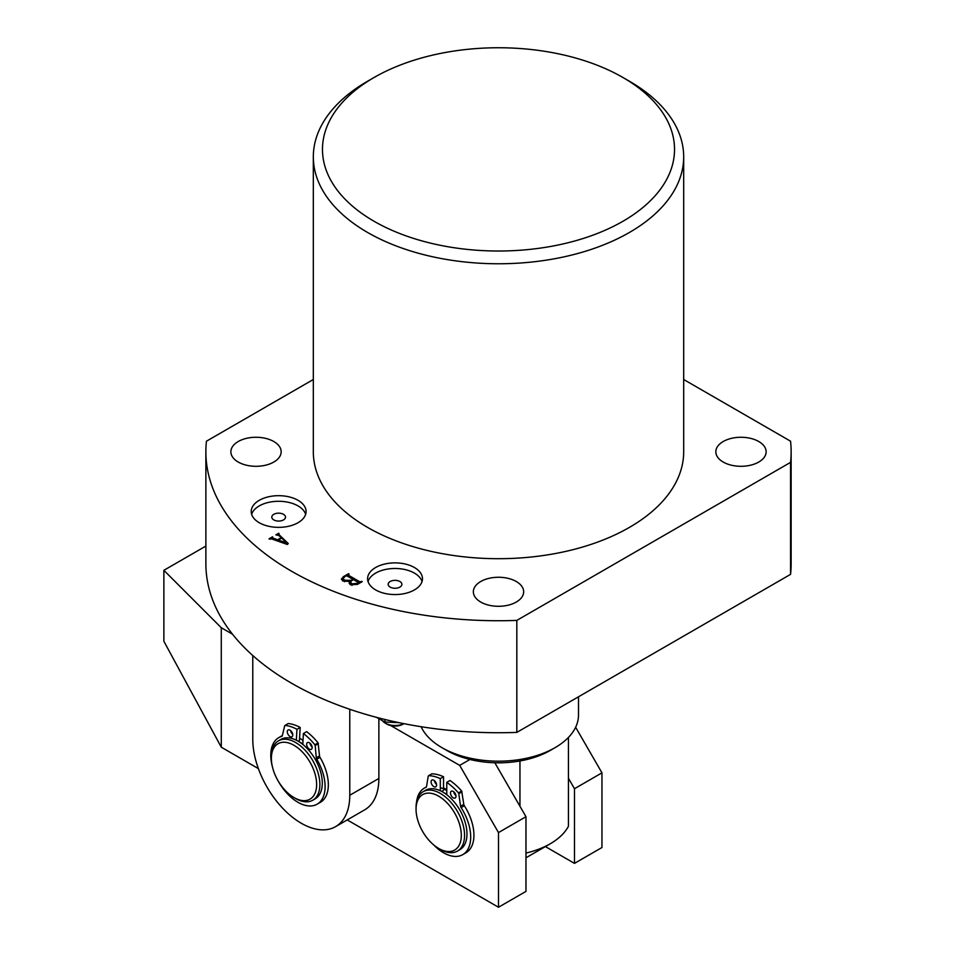 <?xml version="1.0" encoding="UTF-8"?>
<svg xmlns="http://www.w3.org/2000/svg" width="955" height="955" viewBox="0 0 955 955"><rect width="100%" height="100%" fill="white"/><g stroke="black" fill="none" stroke-linecap="round" stroke-linejoin="round"><path stroke-width="1.43" d="M374.026 221.25A176.03 101.636 0 0 0 622.97 221.25A176.03 101.636 0 0 0 622.982 77.522A176.03 101.636 0 0 0 622.97 77.522L629.441 81.247A185.186 106.912 180 0 1 683.685 156.847A185.186 106.912 180 0 1 569.371 255.63A185.186 106.912 180 0 1 367.556 232.447A185.186 106.912 180 0 1 313.324 156.847A185.186 106.912 180 0 1 367.556 81.247L374.026 77.522A176.03 101.636 0 0 0 374.026 221.25M516.285 581.511A25.152 14.516 0 0 0 488.876 578.372A25.152 14.516 0 0 0 473.358 591.778A25.152 14.516 0 0 0 480.723 602.044A25.152 14.516 0 0 0 508.12 605.195A25.152 14.516 0 0 0 523.65 591.778A25.152 14.516 0 0 0 516.285 581.511M758.771 441.52A25.152 14.516 0 0 0 731.363 438.369A25.152 14.516 0 0 0 715.832 451.787A25.152 14.516 0 0 0 723.21 462.053A25.152 14.516 0 0 0 750.606 465.192A25.152 14.516 0 0 0 766.137 451.787A25.152 14.516 0 0 0 758.771 441.52M273.799 441.52A25.152 14.516 0 0 0 246.39 438.369A25.152 14.516 0 0 0 230.871 451.787A25.152 14.516 0 0 0 238.237 462.053A25.152 14.516 0 0 0 265.633 465.192A25.152 14.516 0 0 0 281.164 451.787A25.152 14.516 0 0 0 273.799 441.52M414.434 567.521A27.432 15.841 0 0 0 384.543 564.083A27.432 15.841 0 0 0 367.603 578.718A27.432 15.841 0 0 0 375.637 589.915A27.432 15.841 0 0 0 405.541 593.353A27.432 15.841 0 0 0 422.468 578.718A27.432 15.841 0 0 0 414.434 567.521M422.038 581.511A27.432 15.841 0 0 0 414.434 573.119A27.432 15.841 0 0 0 386.835 569.204A27.432 15.841 0 0 0 368.033 581.511M399.894 581.511A6.864 3.963 0 0 0 392.41 580.652A6.864 3.963 0 0 0 388.184 584.317A6.864 3.963 0 0 0 390.189 587.11A6.864 3.963 0 0 0 397.662 587.97A6.864 3.963 0 0 0 401.9 584.317A6.864 3.963 0 0 0 399.894 581.511M298.044 500.313A27.432 15.841 0 0 0 268.152 496.887A27.432 15.841 0 0 0 251.213 511.522A27.432 15.841 0 0 0 259.247 522.719A27.432 15.841 0 0 0 289.15 526.145A27.432 15.841 0 0 0 306.077 511.522A27.432 15.841 0 0 0 298.044 500.313M305.648 514.315A27.432 15.841 0 0 0 298.044 505.911A27.432 15.841 0 0 0 270.432 502.008A27.432 15.841 0 0 0 251.643 514.315M283.492 514.315A6.864 3.963 0 0 0 276.019 513.456A6.864 3.963 0 0 0 271.793 517.121A6.864 3.963 0 0 0 273.799 519.914A6.864 3.963 0 0 0 281.271 520.773A6.864 3.963 0 0 0 285.509 517.121A6.864 3.963 0 0 0 283.492 514.315M313.324 156.847L313.324 451.787A185.186 106.912 0 0 0 367.556 527.387A185.186 106.912 0 0 0 569.371 550.558A185.186 106.912 0 0 0 683.685 451.787L683.685 156.847M342.881 581.022L341.413 579.124L343.49 576.605L348.503 573.716L349.076 574.051L348.384 575.185L359.689 581.714L362.232 581.643L357.492 584.376L350.509 584.77L349.1 583.135L349.9 581.488L342.881 581.022M348.456 574.409L348.384 576.725M313.324 379.505L206.447 441.198A292.636 168.951 0 0 0 205.874 451.787A292.636 168.951 0 0 0 516.822 620.404L790.561 462.363A292.636 168.951 0 0 0 791.134 451.787A292.636 168.951 0 0 0 790.561 441.198L683.685 379.505M272.784 537.307L273.19 538.19L277.654 539.778L281.212 537.713L278.884 535.492L275.864 534.86L278.729 533.212L279.063 534.693L288.255 543.538L287.371 544.505L271.518 538.883L269.585 539.157L269.012 538.823L272.533 536.794L273.19 539.468M279.063 533.678L279.063 535.66M516.822 620.404L516.822 732.401L790.561 574.361A292.636 168.951 0 0 0 791.134 563.784L791.134 451.787M790.561 462.363L790.561 574.361M205.874 451.787L205.874 563.784A292.636 168.951 0 0 0 516.822 732.401M629.441 81.247L622.982 77.522A176.03 101.636 0 0 0 374.026 77.522M343.49 577.393L343.49 576.605M348.503 574.373L348.503 573.716M359.689 583.099L359.689 581.714M361.121 582.275L361.121 581.619M361.659 581.965L361.659 581.308M349.9 584.376L349.9 581.488M345.698 575.996L343.024 578.408L344.576 580.246L351.082 580.365L352.896 579.327L347.035 575.949L345.698 575.996M352.896 579.983L352.896 579.327M351.082 581.082L351.082 580.365M344.576 581.738L344.576 580.246M351.464 580.807L350.557 582.192L352.001 583.875L358.304 583.242L358.364 582.478L353.457 579.661L351.464 580.807M352.001 585.415L352.001 583.875M358.304 583.911L358.364 582.478M357.373 584.436L357.373 583.78M277.654 541.055L277.654 539.778M281.212 538.381L281.212 537.713M278.729 534.012L278.729 533.212M272.533 537.474L272.533 536.794M278.275 540.076L286.667 542.918L281.653 538.131L278.275 540.076L278.275 541.282M286.476 544.183L286.476 542.989M286.667 544.255L286.667 542.918M403.929 723.663L403.117 724.129A11.436 6.601 180 0 1 390.667 725.561A11.436 6.601 180 0 1 386.954 724.129L385.343 723.198A13.716 7.915 0 0 0 389.795 724.917A13.716 7.915 0 0 0 403.87 723.651M376.461 717.336L384.949 722.052L398.915 722.649M384.949 722.052L384.949 719.497M382.824 721.192A13.716 7.915 0 0 0 385.343 723.198M444.755 851.001A32.004 18.479 -120 0 0 460.489 827.901A32.004 18.479 -120 0 0 432.615 793.641A32.004 18.479 -120 0 0 416.058 809.255A32.004 18.479 -120 0 0 438.691 848.446A32.004 18.479 -120 0 0 444.755 851.001M416.058 809.255L416.058 807.381A34.296 19.804 60 0 1 423.161 791.683A34.296 19.804 60 0 1 433.797 790.656A34.296 19.804 60 0 1 461.241 819.354A34.296 19.804 60 0 1 457.445 851.084A34.296 19.804 60 0 1 446.809 852.111A34.296 19.804 60 0 1 440.303 849.389L438.691 848.446M457.445 851.084L459.868 849.687A34.296 19.804 -120 0 0 463.664 817.958A34.296 19.804 -120 0 0 436.232 789.26A34.296 19.804 -120 0 0 425.584 790.286L423.161 791.683M446.773 794.333A29.724 17.154 -120 0 0 444.397 793.02M446.773 790.597A34.296 19.804 -120 0 0 440.303 787.624M525.978 853.066A73.153 42.235 0 0 0 550.235 843.778L525.978 857.781L550.235 843.778A73.153 42.235 0 0 0 568.44 826.302L568.44 737.427M550.235 750.451L555.082 747.646L550.235 750.451A73.153 42.235 180 0 1 519.95 760.968A73.153 42.235 180 0 1 446.773 750.451L441.914 747.646A80.017 46.198 0 0 0 555.082 747.646L555.082 747.646A80.017 46.198 0 0 0 578.515 714.985L578.515 696.78M421.107 726.719A80.017 46.198 0 0 0 441.914 747.646M519.95 806.259L519.95 760.968M446.773 789.654A34.296 19.804 -120 0 0 443.538 788.03M575.638 727.256L601.96 772.846L574.48 788.723L568.44 778.265M574.48 788.723L574.48 863.38L601.96 847.515L601.96 772.846M574.48 863.38L545.377 846.584M494.833 762.77L525.978 816.716L498.498 832.581L459.701 765.385L390.762 725.585M498.498 832.581L498.498 907.25L525.978 891.385L525.978 816.716M232.507 634.216L221.285 627.733L163.866 570.314L205.874 546.069M258.387 768.62L221.285 747.204L221.285 627.733M498.498 907.25L347.226 819.915M221.285 747.204L163.866 641.259L163.866 570.314M459.701 765.385L469.944 759.476M308.131 800.027A32.004 18.479 -120 0 0 311.688 765.349A32.004 18.479 -120 0 0 279.875 742.883A32.004 18.479 -120 0 0 271.375 758.389A32.004 18.479 -120 0 0 294.009 797.58A32.004 18.479 -120 0 0 308.131 800.027M271.375 758.389L271.375 756.515A34.296 19.804 60 0 1 278.478 740.817A34.296 19.804 60 0 1 280.484 739.898A34.296 19.804 60 0 1 313.694 762.281A34.296 19.804 60 0 1 312.763 800.218A34.296 19.804 60 0 1 310.757 801.138A34.296 19.804 60 0 1 295.62 798.523L294.009 797.58M312.763 800.218L315.186 798.822A34.296 19.804 -120 0 0 316.117 760.884A34.296 19.804 -120 0 0 282.907 738.502A34.296 19.804 -120 0 0 280.901 739.421L278.478 740.817M302.819 743.933A29.724 17.154 -120 0 0 299.715 742.154M303.022 740.328A34.296 19.804 -120 0 0 299.572 738.334A34.296 19.804 -120 0 1 301.279 739.254A34.296 19.804 -120 0 1 303.022 740.328M252.777 655.536L252.777 739.254A68.581 39.597 -120 0 0 301.279 823.246A68.581 39.597 -120 0 0 335.575 826.648A68.581 39.597 -120 0 0 349.781 795.252L349.781 709.29M335.575 826.648L364.667 809.852A68.581 39.597 -120 0 0 378.872 778.456L378.872 719.055M306.651 744.172A3.892 2.244 60 0 1 307.45 742.584A3.892 2.244 60 0 1 310.53 743.718A3.892 2.244 60 0 1 312.142 747.741A3.892 2.244 60 0 1 311.342 749.317A3.892 2.244 60 0 1 308.262 748.195A3.892 2.244 60 0 1 306.651 744.172M287.288 731.578A3.892 2.244 60 0 1 288.088 729.99A3.892 2.244 60 0 1 291.168 731.124A3.892 2.244 60 0 1 292.779 735.147A3.892 2.244 60 0 1 291.979 736.723A3.892 2.244 60 0 1 288.899 735.601A3.892 2.244 60 0 1 287.288 731.578M302.795 744.399L303.404 733.512L306.639 731.637A48.013 27.719 60 0 1 318.087 742.895L319.531 755.93A2.292 1.325 -120 0 0 320.021 757.351L316.785 759.213A38.403 22.18 60 0 1 325.046 788.555A38.403 22.18 60 0 1 317.144 804.182A38.403 22.18 60 0 1 277.941 780.593M272.545 767.354A38.403 22.18 60 0 1 270.838 753.292A38.403 22.18 60 0 1 278.741 737.654A38.403 22.18 60 0 1 281.713 736.401L282.047 736.21M320.021 757.351A38.403 22.18 60 0 1 328.281 786.681A38.403 22.18 60 0 1 320.379 802.319L317.144 804.182M298.223 741.223L299.452 740.519L300.192 727.447L296.957 729.31L296.337 740.197M303.404 733.512A48.013 27.719 60 0 1 314.852 744.769L318.087 742.895M287.98 723.747L288.326 723.544A48.013 27.719 60 0 1 300.192 727.447M288.326 723.544L285.091 725.406A48.013 27.719 60 0 1 296.957 729.31M281.713 736.401A2.292 1.325 60 0 0 281.892 736.329A2.292 1.325 60 0 0 282.322 735.696L284.709 725.705L288.112 723.58M278.741 737.654L281.976 735.792A38.403 22.18 60 0 1 282.346 735.577M318.409 743.647L315.174 745.521L316.296 757.804L319.531 755.93M316.785 759.213A2.292 1.325 60 0 1 316.296 757.804M315.174 745.521L314.852 744.769M312.094 746.882A3.892 2.244 60 0 1 309.933 743.145M292.731 734.288A3.892 2.244 60 0 1 290.571 730.551M450.485 793.044A3.892 2.244 60 0 1 451.297 791.265A3.892 2.244 60 0 1 454.282 792.304A3.892 2.244 60 0 1 455.989 796.219A3.892 2.244 60 0 1 455.177 797.998A3.892 2.244 60 0 1 452.181 796.959A3.892 2.244 60 0 1 450.485 793.044M431.087 781.847A3.892 2.244 60 0 1 431.899 780.068A3.892 2.244 60 0 1 434.883 781.106A3.892 2.244 60 0 1 436.59 785.01A3.892 2.244 60 0 1 435.778 786.801A3.892 2.244 60 0 1 432.782 785.75A3.892 2.244 60 0 1 431.087 781.847M446.773 794.703L446.773 782.36L450.008 780.498A48.013 27.719 60 0 1 461.683 791.038L463.796 804.337A2.292 1.325 -120 0 0 464.333 805.745L461.11 807.608A38.403 22.18 60 0 1 470.696 837.058A38.403 22.18 60 0 1 462.745 854.641A38.403 22.18 60 0 1 433.666 844.9M464.333 805.745A38.403 22.18 60 0 1 473.931 835.195A38.403 22.18 60 0 1 465.968 852.779L462.745 854.641M441.652 791.385L443.538 790.298M446.773 782.36A48.013 27.719 60 0 1 458.448 792.913L461.683 791.038M431.565 773.992L428.628 775.687A48.013 27.719 60 0 1 440.303 778.623L443.538 776.761L443.538 788.854M440.303 778.623L440.303 790.728M431.863 773.825A48.013 27.719 60 0 1 443.538 776.761M416.607 801.746A38.403 22.18 60 0 1 424.33 788.126A38.403 22.18 60 0 1 425.966 787.326A2.292 1.325 60 0 0 426.061 787.278A2.292 1.325 60 0 0 426.515 786.538L428.27 776.033L431.684 773.872M462.029 791.791L458.794 793.653L460.561 806.199L463.796 804.337M461.11 807.608A2.292 1.325 60 0 1 460.561 806.199M458.794 793.653L458.448 792.913M455.929 795.563A3.892 2.244 60 0 1 453.768 791.826M436.531 784.365A3.892 2.244 60 0 1 434.37 780.629M349.781 795.252L378.872 778.456M348.062 574.815L348.062 576.534M343.024 578.408L343.024 581.106M350.557 582.192L350.557 584.794M358.65 582.837L358.65 583.708M278.693 534.167L278.693 535.325M272.39 537.701L272.39 539.193M424.33 788.126L426.384 786.932"/></g></svg>
